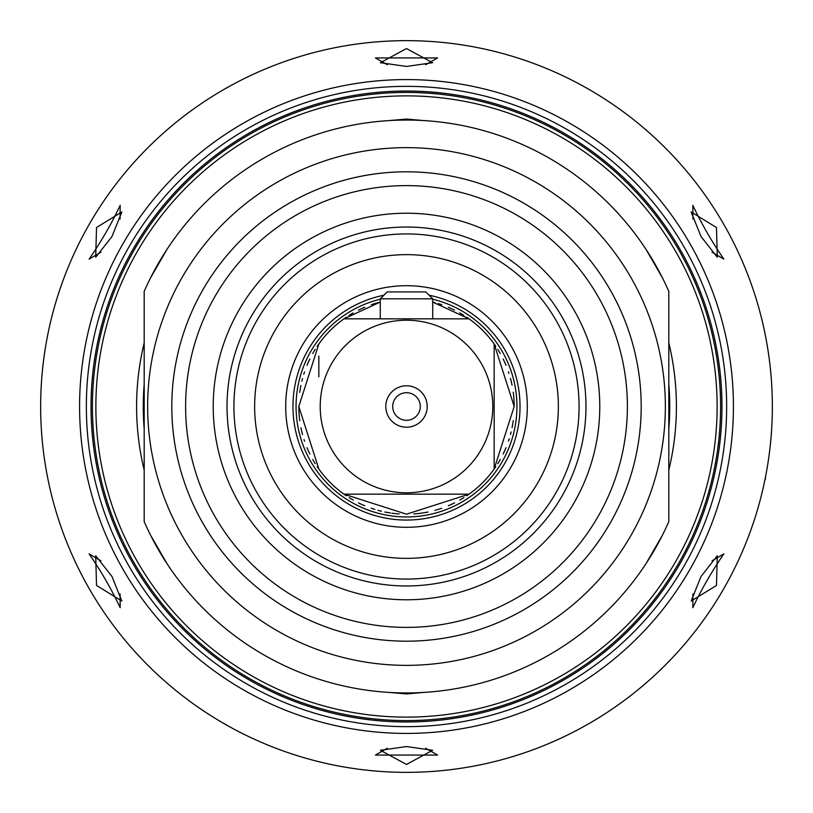 <?xml version="1.0" encoding="UTF-8"?>
<svg xmlns="http://www.w3.org/2000/svg" width="813" height="813" viewBox="0 0 813 813"><rect width="100%" height="100%" fill="white"/><g stroke="black" fill="none" stroke-linecap="round" stroke-linejoin="round"><path stroke-width="1.22" d="M414.335 92.519L406.5 92.418A314.082 314.082 0 0 0 92.418 406.5A314.082 314.082 0 0 0 406.5 720.582L414.345 720.481L406.5 720.582A314.082 314.082 0 0 0 720.582 406.5A314.082 314.082 0 0 0 406.5 92.418L413.248 92.489M419.742 92.702L425.473 92.997M430.29 93.322L433.888 93.617M435.849 93.8L432.831 93.525M427.994 93.16L421.713 92.794M406.5 92.418L398.655 92.519L406.5 92.418A314.082 314.082 0 0 1 720.582 406.5A314.082 314.082 0 0 1 406.5 720.582L399.752 720.511M393.258 720.298L387.527 720.003M382.71 719.678L379.112 719.383M377.151 719.2L380.169 719.475M385.006 719.84L391.287 720.206M398.665 720.481L406.5 720.582M668.804 291.359L668.804 521.641A286.471 286.471 0 0 1 144.196 521.641L144.196 291.359A286.471 286.471 0 0 1 668.804 291.359M406.5 147.641A258.859 258.859 0 0 1 665.359 406.5A258.859 258.859 0 0 1 406.5 665.359A258.859 258.859 0 0 1 147.641 406.5A258.859 258.859 0 0 1 406.5 147.641M406.5 171.807A234.693 234.693 0 0 1 641.193 406.5A234.693 234.693 0 0 1 406.5 641.193A234.693 234.693 0 0 1 171.807 406.5A234.693 234.693 0 0 1 406.5 171.807M406.5 185.608A220.892 220.892 0 0 0 185.608 406.5A220.892 220.892 0 0 0 406.5 627.392A220.892 220.892 0 0 0 627.392 406.5A220.892 220.892 0 0 0 406.5 185.608M406.5 213.219A193.281 193.281 0 0 0 213.219 406.5A193.281 193.281 0 0 0 406.5 599.781A193.281 193.281 0 0 0 599.781 406.5A193.281 193.281 0 0 0 406.5 213.219A193.281 193.281 0 0 1 599.781 406.5A193.281 193.281 0 0 1 406.5 599.781A193.281 193.281 0 0 1 213.219 406.5A193.281 193.281 0 0 1 406.5 213.219M398.248 585.787L396.002 585.665M396.683 585.706L398.329 585.787M410.748 227.081L406.5 227.03A179.47 179.47 0 0 0 227.03 406.5A179.47 179.47 0 0 0 406.5 585.97L410.748 585.919M406.571 585.97L406.5 585.97A179.47 179.47 0 0 0 585.97 406.5A179.47 179.47 0 0 0 406.5 227.03L409.64 227.051M416.998 227.335L415.026 227.234M416.063 585.716L417.089 585.665M421.449 585.35L420.189 585.451M420.311 585.441L421.48 585.35M406.5 233.931A172.569 172.569 0 0 0 233.931 406.5A172.569 172.569 0 0 0 406.5 579.069A172.569 172.569 0 0 0 579.069 406.5A172.569 172.569 0 0 0 406.5 233.931M406.5 558.358A151.858 151.858 0 0 0 558.358 406.5A151.858 151.858 0 0 0 406.5 254.642A151.858 151.858 0 0 0 254.642 406.5A151.858 151.858 0 0 0 406.5 558.358M429.142 295.231A113.556 113.556 0 0 1 406.5 520.056A113.556 113.556 0 0 1 383.858 295.231M406.5 527.302A120.802 120.802 0 0 0 527.302 406.5A120.802 120.802 0 0 0 406.5 285.698A120.802 120.802 0 0 0 285.698 406.5A120.802 120.802 0 0 0 406.5 527.302M432.729 299.214A110.446 110.446 0 0 1 406.5 516.946A110.446 110.446 0 0 1 380.271 299.214M378.136 302.619A107.682 107.682 0 0 0 377.425 302.812M376.582 303.056A107.682 107.682 0 0 0 371.368 304.712M364.742 307.243A107.682 107.682 0 0 0 358.462 310.129M353.157 312.954A107.682 107.682 0 0 0 349.072 315.403M346.247 317.253A107.682 107.682 0 0 0 344.529 318.432M318.422 344.56A107.682 107.682 0 0 0 317.192 346.338M315.261 349.305A107.682 107.682 0 0 0 312.731 353.553M309.855 359A107.682 107.682 0 0 0 306.999 365.322M304.529 371.897A107.682 107.682 0 0 0 303.788 374.163M302.497 378.573A107.682 107.682 0 0 0 301.867 381.043M300.901 385.392A107.682 107.682 0 0 0 299.753 392.344M298.818 406.53A107.682 107.682 0 0 0 299.773 420.829M300.942 427.801A107.682 107.682 0 0 0 302.538 434.579M304.042 439.63A107.682 107.682 0 0 0 304.56 441.185M307.019 447.719A107.682 107.682 0 0 0 309.875 454.03M312.751 459.487A107.682 107.682 0 0 0 315.281 463.725M317.202 466.672A107.682 107.682 0 0 0 318.422 468.451M344.539 494.568A107.682 107.682 0 0 0 346.267 495.767M349.143 497.637A107.682 107.682 0 0 0 353.249 500.097M358.503 502.901A107.682 107.682 0 0 0 364.691 505.737M371.226 508.247A107.682 107.682 0 0 0 374.783 509.405M377.954 510.33A107.682 107.682 0 0 0 381.399 511.214M384.884 511.997A107.682 107.682 0 0 0 390.494 512.993M391.988 513.206A107.682 107.682 0 0 0 399.224 513.938M380.271 302.06L343.97 318.838A107.682 107.682 0 0 0 318.838 343.97L298.818 406.53L318.838 469.03A107.682 107.682 0 0 0 343.97 494.162L469.03 494.162A107.682 107.682 0 0 0 494.162 469.03L494.162 343.97A107.682 107.682 0 0 0 469.03 318.838L432.729 302.06A107.682 107.682 0 0 1 435.046 302.67M438.217 303.595A107.682 107.682 0 0 1 441.774 304.753M448.309 307.263A107.682 107.682 0 0 1 454.497 310.099M459.752 312.903A107.682 107.682 0 0 1 463.857 315.363M466.733 317.233A107.682 107.682 0 0 1 468.461 318.432M494.578 344.549A107.682 107.682 0 0 1 495.798 346.328M497.719 349.275A107.682 107.682 0 0 1 500.249 353.513M503.125 358.97A107.682 107.682 0 0 1 505.981 365.281M508.44 371.815A107.682 107.682 0 0 1 508.958 373.37M510.462 378.421A107.682 107.682 0 0 1 512.058 385.199M513.227 392.171A107.682 107.682 0 0 1 514.182 406.47M513.247 420.656A107.682 107.682 0 0 1 512.099 427.608M511.133 431.957A107.682 107.682 0 0 1 510.503 434.427M509.212 438.837A107.682 107.682 0 0 1 508.471 441.103M506.001 447.678A107.682 107.682 0 0 1 503.145 454M500.269 459.447A107.682 107.682 0 0 1 497.739 463.695M495.808 466.662A107.682 107.682 0 0 1 494.578 468.44M468.471 494.568A107.682 107.682 0 0 1 466.753 495.747M463.928 497.597A107.682 107.682 0 0 1 459.843 500.046M454.538 502.871A107.682 107.682 0 0 1 448.258 505.757M441.632 508.288A107.682 107.682 0 0 1 436.418 509.944M435.575 510.188A107.682 107.682 0 0 1 434.864 510.381M427.953 512.027A107.682 107.682 0 0 1 420.9 513.216M420.291 513.298A107.682 107.682 0 0 1 413.736 513.938M343.97 494.162L406.5 514.182L469.03 494.162M469.03 318.838L343.97 318.838M494.162 376.815L494.162 343.97L514.182 406.47L494.162 469.03L494.162 356.114M318.838 376.815L318.838 356.114M406.5 320.21A86.29 86.29 0 0 0 320.21 406.5A86.29 86.29 0 0 0 406.5 492.79A86.29 86.29 0 0 0 492.79 406.5A86.29 86.29 0 0 0 406.5 320.21M427.211 406.5A20.711 20.711 0 0 1 406.5 427.211A20.711 20.711 0 0 1 385.789 406.5A20.711 20.711 0 0 1 406.5 385.789A20.711 20.711 0 0 1 427.211 406.5M420.301 406.5A13.801 13.801 0 0 1 406.5 420.301A13.801 13.801 0 0 1 392.699 406.5A13.801 13.801 0 0 1 406.5 392.699A13.801 13.801 0 0 1 420.301 406.5M432.729 298.818L425.829 291.918L387.171 291.918L380.271 298.818L432.729 298.818L432.729 318.838M406.5 66.453L380.352 62.713L406.5 48.567L432.648 62.713L406.5 66.453M406.5 40.65A365.85 365.85 0 0 0 40.65 406.5A365.85 365.85 0 0 0 406.5 772.35A365.85 365.85 0 0 0 772.35 406.5A365.85 365.85 0 0 0 406.5 40.65A365.85 365.85 0 0 1 772.35 406.5A365.85 365.85 0 0 1 406.5 772.35A365.85 365.85 0 0 1 40.65 406.5A365.85 365.85 0 0 1 406.5 40.65M406.5 764.433L380.352 750.287L406.5 746.547L432.648 750.287L406.5 764.433M112.001 576.529L121.848 601.041L96.523 585.472L95.7 555.746L112.001 576.529M112.001 236.471L95.7 257.254L96.523 227.528L121.848 211.959L112.001 236.471M120.09 219.073L120.172 205.323C111.3 224.103 100.944 242.04 89.105 259.123L100.975 252.182M100.975 560.828L89.105 553.877C100.944 570.95 111.3 588.886 120.172 607.677L120.09 593.937M425.616 64.745L437.567 57.936L375.433 57.936L387.384 64.745M700.999 576.529L717.3 555.746L716.477 585.472L691.152 601.041L700.999 576.529M700.999 236.471L691.152 211.959L716.477 227.528L717.3 257.254L700.999 236.471M387.384 748.255L375.433 755.064L437.567 755.064L425.616 748.255M712.025 252.172L723.895 259.123C712.056 242.05 701.7 224.114 692.828 205.323L692.91 219.063M692.91 593.927L692.828 607.677C701.7 588.897 712.056 570.96 723.895 553.877L712.025 560.818M406.5 91.036A315.464 315.464 0 0 0 91.036 406.5A315.464 315.464 0 0 0 406.5 721.964A315.464 315.464 0 0 0 721.964 406.5A315.464 315.464 0 0 0 406.5 91.036M389.996 120.507L406.5 119.064L423.004 120.507M406.5 95.873A310.627 310.627 0 0 0 95.873 406.5A310.627 310.627 0 0 0 406.5 717.127A310.627 310.627 0 0 0 717.127 406.5A310.627 310.627 0 0 0 406.5 95.873A310.627 310.627 0 0 1 717.127 406.5A310.627 310.627 0 0 1 406.5 717.127A310.627 310.627 0 0 1 95.873 406.5A310.627 310.627 0 0 1 406.5 95.873M423.004 692.493L406.5 693.936L389.996 692.493M150.578 277.792L167.072 249.215M167.072 563.785L150.578 535.208M645.929 249.215L662.422 277.792M662.422 535.208L645.929 563.785M47.55 477.231L47.926 479.121M765.45 477.231L765.45 479.121M406.5 79.583A326.917 326.917 0 0 0 79.583 406.5A326.917 326.917 0 0 0 406.5 733.417A326.917 326.917 0 0 0 733.417 406.5A326.917 326.917 0 0 0 406.5 79.583M406.5 86.351A320.149 320.149 0 0 0 86.351 406.5A320.149 320.149 0 0 0 406.5 726.649A320.149 320.149 0 0 0 726.649 406.5A320.149 320.149 0 0 0 406.5 86.351M144.196 342.883A269.916 269.916 0 0 0 144.196 470.117M668.804 470.117A269.916 269.916 0 0 0 668.804 342.883M668.804 428.746A263.249 263.249 0 0 0 668.804 384.254M144.196 384.254A263.249 263.249 0 0 0 144.196 428.746M380.271 298.818L380.271 318.838"/></g></svg>
